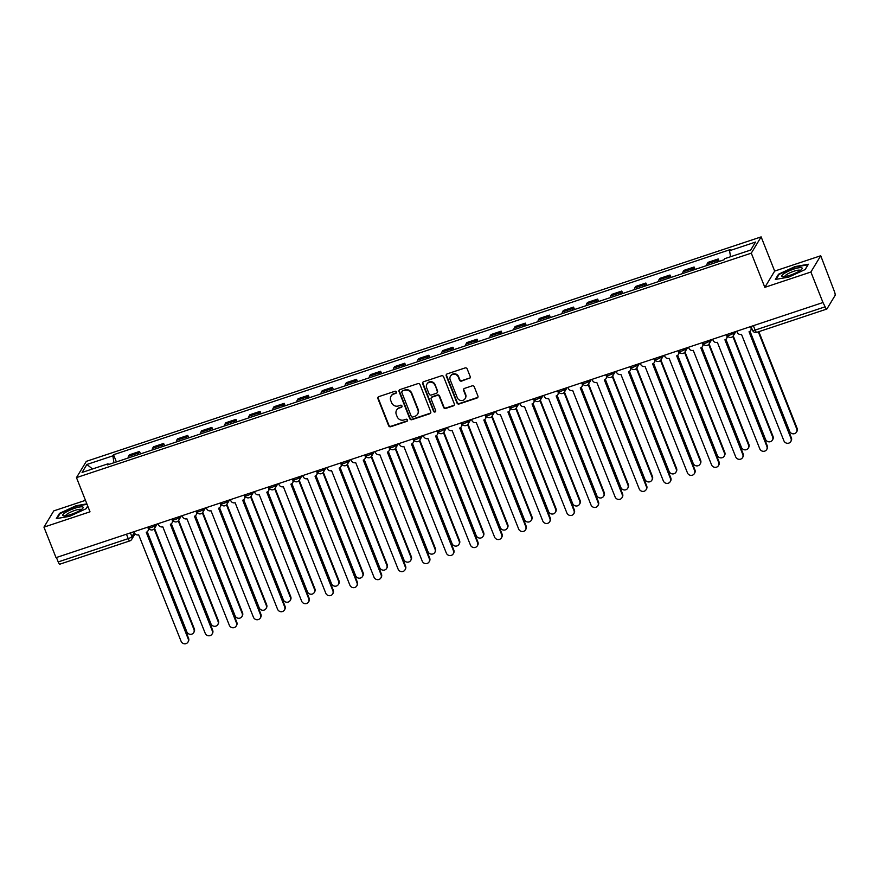 <?xml version="1.0" encoding="UTF-8"?>
<svg xmlns="http://www.w3.org/2000/svg" width="879" height="879" viewBox="0 0 879 879"><rect width="100%" height="100%" fill="white"/><g stroke="black" fill="none" stroke-linecap="round" stroke-linejoin="round"><path stroke-width="1.32" d="M396.418 391.968A1.154 1.099 -148.8 0 0 394.946 391.265L378.827 396.627A1.659 1.56 -148.8 0 0 377.904 398.637L388.628 425.722A1.659 1.56 -148.8 0 0 390.737 426.722L406.856 421.36A1.154 1.099 -148.8 0 0 407.504 419.953A1.154 1.099 -148.8 0 0 406.021 419.261L403.933 419.953A5.296 4.999 -148.8 0 1 397.176 416.745L396.286 414.492A5.296 4.999 -148.8 0 1 399.231 408.065L401.318 407.373A1.154 1.099 -148.8 0 0 401.967 405.966A1.154 1.099 -148.8 0 0 400.483 405.263L398.396 405.955A5.296 4.999 -148.8 0 1 391.638 402.758L390.737 400.494A5.296 4.999 -148.8 0 1 393.693 394.067L395.781 393.374A1.154 1.099 -148.8 0 0 396.418 391.968M469.276 378.552A1.659 1.56 -148.8 0 0 470.199 376.542L467.188 368.938A1.659 1.56 -148.8 0 0 465.068 367.938L447.169 373.894A1.659 1.56 -148.8 0 0 446.246 375.904L456.97 402.989A1.659 1.56 -148.8 0 0 459.091 403.988L476.989 398.033A1.659 1.56 -148.8 0 0 477.912 396.022L474.275 386.848A1.659 1.56 -148.8 0 0 472.166 385.848L464.497 388.397A1.659 1.56 -148.8 0 0 463.585 390.408L465.387 394.957A4.428 4.175 -148.8 0 1 461.003 400.516A4.428 4.175 -148.8 0 1 457.267 397.66L450.202 379.827A4.428 4.175 -148.8 0 1 454.575 374.256A4.428 4.175 -148.8 0 1 458.322 377.124L459.497 380.091A1.659 1.56 -148.8 0 0 461.607 381.09L469.562 378.069A1.659 1.56 -148.8 0 0 470.21 377.651M751.292 253.152L764.829 287.345L810.888 272.018L822.975 302.53L56.025 557.638L43.95 527.136L90.01 511.809L76.473 477.616L751.292 253.152L761.137 236.89L86.318 461.354L76.473 477.616M419.997 384.628A1.659 1.56 -148.8 0 0 417.888 383.629L399.989 389.584A1.659 1.56 -148.8 0 0 399.066 391.594L409.79 418.69A1.659 1.56 -148.8 0 0 411.899 419.69L429.809 413.734A1.659 1.56 -148.8 0 0 430.732 411.724L419.997 384.628M423.579 381.739L441.478 375.783A1.659 1.56 -148.8 0 1 443.598 376.783L454.322 403.879A1.659 1.56 -148.8 0 1 453.399 405.878L445.741 408.427A1.659 1.56 -148.8 0 1 443.62 407.427L439.269 396.451A1.659 1.56 -148.8 0 0 437.16 395.44L432.072 397.132A1.659 1.56 -148.8 0 0 431.16 399.143L435.687 410.581A1.154 1.099 -148.8 0 1 434.545 412.042A1.154 1.099 -148.8 0 1 433.556 411.295L422.656 383.749A1.659 1.56 -148.8 0 1 423.579 381.739M810.888 272.018L820.733 255.756L834.413 291.498A3.373 0.868 71.6 0 1 835.05 295.509L826.93 308.925A3.373 0.868 71.6 0 1 826.776 309.056L756.764 332.35A3.373 0.868 -108.4 0 1 755.127 330.097L825.139 306.804A3.373 0.868 71.6 0 0 826.776 309.056M85.472 500.338L53.795 510.875L43.95 527.136M820.733 255.756L774.674 271.084L761.137 236.89M822.975 302.53L825.139 306.804M59.992 564.043A3.373 0.868 -108.4 0 1 59.838 564.175A3.373 0.868 -108.4 0 1 58.201 561.923L128.213 538.629A3.373 0.692 -21.6 0 0 131.883 536.651L134.311 532.641M56.454 557.506L58.201 561.923M138.366 454.608A7.757 1.989 -108.4 0 1 138.651 452.905L128.455 456.3A7.757 1.989 71.6 0 0 128.158 458.003M128.455 456.3L129.334 454.85L139.53 451.454L140.497 453.894M138.651 452.905L139.53 451.454M164.615 445.884L163.648 443.434L153.44 446.829L152.572 448.279A7.757 1.989 71.6 0 0 152.276 449.982M162.472 446.587A7.757 1.989 -108.4 0 1 162.769 444.884L163.648 443.434M188.721 437.863L187.754 435.413L177.558 438.808L176.679 440.258A7.757 1.989 71.6 0 0 176.382 441.961M186.579 438.566A7.757 1.989 -108.4 0 1 186.875 436.863L187.754 435.413M212.828 429.842L211.872 427.403L201.665 430.787L200.786 432.237A7.757 1.989 71.6 0 0 200.5 433.94M210.696 430.545A7.757 1.989 -108.4 0 1 210.993 428.842L211.872 427.403M236.945 421.821L235.979 419.382L225.782 422.766L224.903 424.216A7.757 1.989 71.6 0 0 224.606 425.919M234.803 422.524A7.757 1.989 -108.4 0 1 235.1 420.821L235.979 419.382M261.052 413.8L260.096 411.361L249.889 414.745L249.01 416.196A7.757 1.989 71.6 0 0 248.713 417.899M258.92 414.503A7.757 1.989 -108.4 0 1 259.217 412.8L260.096 411.361M285.17 405.779L284.203 403.34L274.006 406.724L273.127 408.175A7.757 1.989 71.6 0 0 272.831 409.878M283.027 406.483A7.757 1.989 -108.4 0 1 283.324 404.779L284.203 403.34M309.276 397.758L308.309 395.319L298.113 398.714L297.234 400.154A7.757 1.989 71.6 0 0 296.937 401.857M307.145 398.462A7.757 1.989 -108.4 0 1 307.441 396.759L308.309 395.319M333.394 389.738L332.427 387.298L322.23 390.694L321.351 392.133A7.757 1.989 71.6 0 0 321.055 393.836M331.251 390.441A7.757 1.989 -108.4 0 1 331.548 388.738L332.427 387.298M357.5 381.717L356.533 379.278L346.337 382.673L345.458 384.112A7.757 1.989 71.6 0 0 345.161 385.815M355.369 382.431A7.757 1.989 -108.4 0 1 355.665 380.717L356.533 379.278M381.618 373.696L380.651 371.257L370.444 374.652L369.576 376.091A7.757 1.989 71.6 0 0 369.279 377.794M379.475 374.41A7.757 1.989 -108.4 0 1 379.772 372.696L380.651 371.257M405.724 365.675L404.758 363.236L394.561 366.631L393.682 368.07A7.757 1.989 71.6 0 0 393.385 369.773M403.593 366.389A7.757 1.989 -108.4 0 1 403.89 364.675L404.758 363.236M429.842 357.654L428.875 355.215L418.668 358.61L417.8 360.049A7.757 1.989 71.6 0 0 417.503 361.752M427.699 358.368A7.757 1.989 -108.4 0 1 427.996 356.654L428.875 355.215M453.949 349.633L452.982 347.194L442.785 350.589L441.906 352.029A7.757 1.989 71.6 0 0 441.61 353.743M451.817 350.347A7.757 1.989 -108.4 0 1 452.114 348.644L452.982 347.194M478.066 341.612L477.099 339.173L466.892 342.568L466.024 344.008A7.757 1.989 71.6 0 0 465.727 345.722M475.924 342.327A7.757 1.989 -108.4 0 1 476.22 340.623L477.099 339.173M502.173 333.591L501.206 331.152L491.009 334.547L490.13 335.987A7.757 1.989 71.6 0 0 489.834 337.701M500.041 334.306A7.757 1.989 -108.4 0 1 500.338 332.603L501.206 331.152M526.29 325.571L525.323 323.131L515.116 326.527L514.248 327.966A7.757 1.989 71.6 0 0 513.951 329.68M524.148 326.285A7.757 1.989 -108.4 0 1 524.444 324.582L525.323 323.131M550.397 317.55L549.43 315.111L539.234 318.506L538.355 319.945A7.757 1.989 71.6 0 0 538.058 321.659M548.265 318.264A7.757 1.989 -108.4 0 1 548.562 316.561L549.43 315.111M574.514 309.529L573.547 307.09L563.34 310.485L562.472 311.935A7.757 1.989 71.6 0 0 562.175 313.638M572.372 310.243A7.757 1.989 -108.4 0 1 572.668 308.54L573.547 307.09M598.621 301.508L597.654 299.069L587.458 302.464L586.579 303.914A7.757 1.989 71.6 0 0 586.282 305.617M596.489 302.222A7.757 1.989 -108.4 0 1 596.775 300.519L597.654 299.069M622.739 293.487L621.772 291.048L611.564 294.443L610.696 295.893A7.757 1.989 71.6 0 0 610.4 297.596M620.596 294.201A7.757 1.989 -108.4 0 1 620.893 292.498L621.772 291.048M646.845 285.466L645.878 283.027L635.682 286.422L634.803 287.872A7.757 1.989 71.6 0 0 634.506 289.576M644.714 286.18A7.757 1.989 -108.4 0 1 644.999 284.477L645.878 283.027M670.963 277.445L669.996 275.006L659.788 278.401L658.909 279.852A7.757 1.989 71.6 0 0 658.624 281.555M668.82 278.16A7.757 1.989 -108.4 0 1 669.117 276.456L669.996 275.006M695.069 269.424L694.102 266.985L683.906 270.38L683.027 271.831A7.757 1.989 71.6 0 0 682.73 273.534M692.927 270.139A7.757 1.989 -108.4 0 1 693.223 268.436L694.102 266.985M719.176 261.404L718.22 258.964L708.013 262.36L707.134 263.81A7.757 1.989 71.6 0 0 706.837 265.513M717.044 262.118A7.757 1.989 -108.4 0 1 717.341 260.415L718.22 258.964M108.633 464.497L108.04 463.804L82.077 472.441L86.9 464.475L112.864 455.838L113.962 462.728M730.537 256.745L729.57 250.702L730.24 249.592L113.534 454.729L112.864 455.838M729.57 250.702L755.533 242.066L750.71 250.032L724.746 258.668L724.076 259.777L107.37 464.914L108.04 463.804M86.867 503.865L76.023 505.744L59.508 513.347L56.311 518.632L69.628 516.314L86.142 508.71L87.735 506.073M764.829 287.345L774.674 271.084M808.372 264.249L795.055 266.579L778.541 274.182L775.344 279.456L788.661 277.138L805.175 269.534L808.372 264.249M116.391 461.914L113.534 454.729M86.9 464.475L92.515 468.968M59.783 514.028L59.508 513.347M778.805 274.852L778.541 274.182M396.462 392.66A1.154 1.099 -148.8 0 1 396.066 392.902L393.979 393.594A5.296 4.999 -148.8 0 0 391.353 395.671L391.067 396.143M396.605 410.141L396.901 409.658A5.296 4.999 -148.8 0 1 399.516 407.592L401.604 406.889A1.154 1.099 -148.8 0 0 402 406.658M378.168 397.055A1.659 1.56 -148.8 0 0 378.19 398.165L388.914 425.249A1.659 1.56 -148.8 0 0 391.023 426.249L407.142 420.887A1.154 1.099 -148.8 0 0 407.548 420.656M399.33 390.012A1.659 1.56 -148.8 0 0 399.352 391.122L410.075 418.206A1.659 1.56 -148.8 0 0 412.185 419.217L430.095 413.262A1.659 1.56 -148.8 0 0 430.743 412.833M402.494 391.144A1.154 1.099 -148.8 0 0 401.846 392.55L411.262 416.327A1.154 1.099 -148.8 0 0 412.734 417.02L414.943 416.294A5.296 4.999 -148.8 0 0 417.888 409.867L411.449 393.605A5.296 4.999 -148.8 0 0 404.692 390.408L402.78 390.661A1.154 1.099 -148.8 0 0 402.208 391.122L401.912 391.594M417.558 414.218L417.844 413.745A5.296 4.999 -148.8 0 0 418.173 409.383L417.888 409.867M402.78 390.661L404.977 389.935A5.296 4.999 -148.8 0 1 411.735 393.133L418.173 409.383M431.259 397.78L431.545 397.308A1.659 1.56 -148.8 0 1 432.369 396.66L437.445 394.968A1.659 1.56 -148.8 0 1 439.555 395.968L443.906 406.955A1.659 1.56 -148.8 0 0 446.027 407.955L453.685 405.406A1.659 1.56 -148.8 0 0 454.333 404.988M422.92 382.167A1.659 1.56 -148.8 0 0 422.942 383.277L433.852 410.812A1.154 1.099 -148.8 0 0 435.72 411.284M434.764 385.046A4.428 4.175 -148.8 0 0 426.919 384.101A4.428 4.175 -148.8 0 0 426.645 387.749L429.128 394.034A1.659 1.56 -148.8 0 0 431.248 395.034L436.325 393.342A1.659 1.56 -148.8 0 0 437.248 391.331L435.05 384.573A4.428 4.175 -148.8 0 0 427.205 383.629L426.919 384.101M437.149 392.693L437.434 392.221A1.659 1.56 -148.8 0 0 437.533 390.858L437.248 391.331M435.05 384.573L437.533 390.858M450.477 376.179L450.762 375.707A4.428 4.175 -148.8 0 1 458.607 376.651L459.783 379.618A1.659 1.56 -148.8 0 0 461.893 380.618L469.562 378.069M465.112 398.594L465.398 398.121A4.428 4.175 -148.8 0 0 465.672 394.484L465.387 394.957M463.848 388.815A1.659 1.56 -148.8 0 0 463.87 389.935L465.672 394.484M446.521 374.322A1.659 1.56 -148.8 0 0 446.532 375.432L457.256 402.516A1.659 1.56 -148.8 0 0 459.376 403.516L477.275 397.561A1.659 1.56 -148.8 0 0 477.934 397.132M147.222 531.762L186.831 631.803A3.879 3.659 -148.8 0 0 193.699 632.627A3.879 3.659 -148.8 0 0 193.94 629.441L154.144 528.905M154.55 528.378L194.314 628.826A3.879 3.659 31.2 0 1 194.072 632.012L193.699 632.627M133.949 531.718L134.366 532.773A3.373 3.186 -148.8 0 0 138.673 534.806L181.096 641.285A3.879 3.659 -148.8 0 0 187.963 642.109A3.879 3.659 -148.8 0 0 188.205 638.923L146.244 532.289A3.373 3.186 -148.8 0 0 148.122 528.191L148.463 527.62M148.639 528.026A3.373 3.186 31.2 0 1 148.287 530.345L147.914 530.971M146.551 532.169L188.578 638.308A3.879 3.659 31.2 0 1 188.337 641.494L187.963 642.109M147.705 527.147L148.122 528.191M171.328 523.741L210.949 623.782A3.879 3.659 -148.8 0 0 217.816 624.606A3.879 3.659 -148.8 0 0 218.058 621.42L178.25 520.884M178.657 520.357L218.431 620.805A3.879 3.659 31.2 0 1 218.19 623.991L217.816 624.606M195.446 515.72L235.056 615.761A3.879 3.659 -148.8 0 0 241.923 616.586A3.879 3.659 -148.8 0 0 242.164 613.399L202.368 512.864M202.774 512.336L242.538 612.784A3.879 3.659 31.2 0 1 242.296 615.97L241.923 616.586M63.321 515.775A10.955 2.252 -21.6 0 0 63.771 515.863A10.955 2.252 -21.6 0 0 73.781 513.435A10.955 2.252 -21.6 0 0 82.736 508.348A10.955 2.252 -21.6 0 0 82.582 506.908A10.955 2.252 -21.6 0 0 69.54 510.336A10.955 2.252 -21.6 0 0 63.321 515.775M81.209 509.655A8.296 1.714 -21.6 0 0 80.802 509.38A8.296 1.714 -21.6 0 0 71.946 511.523A8.296 1.714 -21.6 0 0 65.782 515.764M57.069 518.5L60.047 513.589L76.044 506.216L87.043 504.304M87.713 506.018L86.054 508.754M782.343 276.599A10.955 2.252 -21.6 0 0 782.793 276.687A10.955 2.252 -21.6 0 0 792.803 274.259A10.955 2.252 -21.6 0 0 801.758 269.172A10.955 2.252 -21.6 0 0 801.615 267.732A10.955 2.252 -21.6 0 0 788.573 271.161A10.955 2.252 -21.6 0 0 782.343 276.599M800.231 270.479A8.296 1.714 -21.6 0 0 799.824 270.205A8.296 1.714 -21.6 0 0 790.979 272.347A8.296 1.714 -21.6 0 0 784.815 276.588M776.102 279.324L779.08 274.413L795.077 267.04L807.977 264.799L805.087 269.578M158.066 523.697L158.473 524.752A3.373 3.186 -148.8 0 0 162.78 526.785L205.203 633.265A3.879 3.659 -148.8 0 0 212.07 634.089A3.879 3.659 -148.8 0 0 212.311 630.902L170.361 524.269A3.373 3.186 -148.8 0 0 172.229 520.17L172.581 519.599M172.745 520.005A3.373 3.186 31.2 0 1 172.394 522.324L172.02 522.95M170.658 524.148L212.685 630.287A3.879 3.659 31.2 0 1 212.443 633.473L212.07 634.089M171.823 519.126L172.229 520.17M182.173 515.676L182.59 516.731A3.373 3.186 -148.8 0 0 186.897 518.764L229.32 625.244A3.879 3.659 -148.8 0 0 236.187 626.068A3.879 3.659 -148.8 0 0 236.429 622.881L194.468 516.248A3.373 3.186 -148.8 0 0 196.347 512.149L196.687 511.578M196.863 511.985A3.373 3.186 31.2 0 1 196.511 514.314L196.138 514.929M194.775 516.127L236.803 622.266A3.879 3.659 31.2 0 1 236.561 625.452L236.187 626.068M195.929 511.106L196.347 512.149M219.552 507.699L259.162 607.741A3.879 3.659 -148.8 0 0 266.04 608.565A3.879 3.659 -148.8 0 0 266.282 605.378L226.474 504.843M226.881 504.315L266.656 604.763A3.879 3.659 31.2 0 1 266.414 607.949L266.04 608.565M243.67 499.679L283.28 599.72A3.879 3.659 -148.8 0 0 290.147 600.544A3.879 3.659 -148.8 0 0 290.389 597.357L250.581 496.822M250.998 496.294L290.762 596.742A3.879 3.659 31.2 0 1 290.52 599.928L290.147 600.544M267.776 491.658L307.386 591.699A3.879 3.659 -148.8 0 0 314.264 592.523A3.879 3.659 -148.8 0 0 314.506 589.337L274.698 488.812M275.105 488.274L314.869 588.721A3.879 3.659 31.2 0 1 314.638 591.908L314.264 592.523M206.29 507.666L206.697 508.71A3.373 3.186 -148.8 0 0 211.004 510.743L253.427 617.223A3.879 3.659 -148.8 0 0 260.294 618.047A3.879 3.659 -148.8 0 0 260.536 614.861L218.574 508.227A3.373 3.186 -148.8 0 0 220.453 504.128L220.805 503.557M220.97 503.964A3.373 3.186 31.2 0 1 220.618 506.293L220.244 506.908M218.882 508.106L260.909 614.245A3.879 3.659 31.2 0 1 260.667 617.432L260.294 618.047M220.047 503.085L220.453 504.128M230.397 499.646L230.814 500.689A3.373 3.186 -148.8 0 0 235.122 502.722L277.544 609.202A3.879 3.659 -148.8 0 0 284.411 610.026A3.879 3.659 -148.8 0 0 284.653 606.84L242.692 500.206A3.373 3.186 -148.8 0 0 244.571 496.108L244.911 495.536M245.087 495.943A3.373 3.186 31.2 0 1 244.736 498.272L244.362 498.887M243 500.085L285.027 606.224A3.879 3.659 31.2 0 1 284.785 609.411L284.411 610.026M244.153 495.064L244.571 496.108M254.514 491.625L254.921 492.669A3.373 3.186 -148.8 0 0 259.228 494.701L301.651 601.181A3.879 3.659 -148.8 0 0 308.518 602.005A3.879 3.659 -148.8 0 0 308.76 598.819L266.798 492.185A3.373 3.186 -148.8 0 0 268.677 488.087L269.029 487.515M269.194 487.922A3.373 3.186 31.2 0 1 268.842 490.251L268.469 490.867M267.106 492.064L309.133 598.203A3.879 3.659 31.2 0 1 308.892 601.39L308.518 602.005M268.271 487.043L268.677 488.087M291.894 483.637L331.504 583.678A3.879 3.659 -148.8 0 0 338.371 584.502A3.879 3.659 -148.8 0 0 338.613 581.316L298.805 480.791M299.223 480.253L338.986 580.7A3.879 3.659 31.2 0 1 338.745 583.887L338.371 584.502M278.621 483.604L279.039 484.648A3.373 3.186 -148.8 0 0 283.346 486.68L325.757 593.16A3.879 3.659 -148.8 0 0 332.636 593.984A3.879 3.659 -148.8 0 0 332.877 590.798L290.916 484.164A3.373 3.186 -148.8 0 0 292.795 480.066L293.136 479.494M293.311 479.912A3.373 3.186 31.2 0 1 292.96 482.23L292.586 482.846M291.224 484.043L333.251 590.183A3.879 3.659 31.2 0 1 333.009 593.369L332.636 593.984M292.377 479.022L292.795 480.066M316 475.616L355.61 575.657A3.879 3.659 -148.8 0 0 362.489 576.492A3.879 3.659 -148.8 0 0 362.719 573.295L322.923 472.77M323.329 472.232L363.093 572.679A3.879 3.659 31.2 0 1 362.862 575.866L362.489 576.492M302.739 475.583L303.145 476.627A3.373 3.186 -148.8 0 0 307.452 478.659L349.875 585.139A3.879 3.659 -148.8 0 0 356.742 585.963A3.879 3.659 -148.8 0 0 356.984 582.777L315.023 476.143A3.373 3.186 -148.8 0 0 316.901 472.045L317.253 471.474M317.418 471.891A3.373 3.186 31.2 0 1 317.066 474.21L316.693 474.825M315.33 476.022L357.357 582.162A3.879 3.659 31.2 0 1 357.116 585.348L356.742 585.963M316.495 471.001L316.901 472.045M340.118 467.595L379.728 567.647A3.879 3.659 -148.8 0 0 386.595 568.471A3.879 3.659 -148.8 0 0 386.837 565.274L347.029 464.749M347.436 464.222L387.21 564.659A3.879 3.659 31.2 0 1 386.969 567.845L386.595 568.471M326.845 467.562L327.263 468.606A3.373 3.186 -148.8 0 0 331.57 470.639L373.982 577.118A3.879 3.659 -148.8 0 0 380.86 577.953A3.879 3.659 -148.8 0 0 381.101 574.756L339.14 468.122A3.373 3.186 -148.8 0 0 341.019 464.024L341.36 463.453M341.535 463.87A3.373 3.186 31.2 0 1 341.184 466.189L340.81 466.804M339.448 468.002L381.464 574.141A3.879 3.659 31.2 0 1 381.233 577.327L380.86 577.953M340.602 462.98L341.019 464.024M364.225 459.574L403.835 559.626A3.879 3.659 -148.8 0 0 410.713 560.45A3.879 3.659 -148.8 0 0 410.943 557.253L371.147 456.728M371.553 456.201L411.317 556.638A3.879 3.659 31.2 0 1 411.086 559.835L410.713 560.45M350.963 459.541L351.369 460.585A3.373 3.186 -148.8 0 0 355.676 462.618L398.099 569.109A3.879 3.659 -148.8 0 0 404.966 569.933A3.879 3.659 -148.8 0 0 405.208 566.735L363.247 460.102A3.373 3.186 -148.8 0 0 365.126 456.003L365.477 455.432M365.642 455.849A3.373 3.186 31.2 0 1 365.29 458.168L364.917 458.783M363.554 459.981L405.582 566.12A3.879 3.659 31.2 0 1 405.34 569.306L404.966 569.933M364.719 454.959L365.126 456.003M388.342 451.553L427.952 551.605A3.879 3.659 -148.8 0 0 434.819 552.43A3.879 3.659 -148.8 0 0 435.061 549.232L395.253 448.708M395.66 448.18L435.435 548.617A3.879 3.659 31.2 0 1 435.193 551.814L434.819 552.43M375.069 451.52L375.487 452.564A3.373 3.186 -148.8 0 0 379.794 454.597L422.206 561.088A3.879 3.659 -148.8 0 0 429.084 561.912A3.879 3.659 -148.8 0 0 429.315 558.714L387.364 452.081A3.373 3.186 -148.8 0 0 389.243 447.982L389.584 447.411M389.76 447.829A3.373 3.186 31.2 0 1 389.408 450.147L389.034 450.762M387.672 451.96L429.688 558.099A3.879 3.659 31.2 0 1 429.457 561.296L429.084 561.912M388.826 446.939L389.243 447.982M412.449 443.532L452.059 543.585A3.879 3.659 -148.8 0 0 458.937 544.409A3.879 3.659 -148.8 0 0 459.168 541.211L419.371 440.687M419.777 440.159L459.541 540.596A3.879 3.659 31.2 0 1 459.31 543.793L458.937 544.409M399.176 443.499L399.593 444.543A3.373 3.186 -148.8 0 0 403.9 446.576L446.323 553.067A3.879 3.659 -148.8 0 0 453.19 553.891A3.879 3.659 -148.8 0 0 453.432 550.693L411.471 444.06A3.373 3.186 -148.8 0 0 413.35 439.961L413.701 439.39M413.866 439.808A3.373 3.186 31.2 0 1 413.515 442.126L413.141 442.741M411.779 443.939L453.806 550.078A3.879 3.659 31.2 0 1 453.564 553.276L453.19 553.891M412.932 438.918L413.35 439.961M436.566 435.512L476.176 535.564A3.879 3.659 -148.8 0 0 483.043 536.388A3.879 3.659 -148.8 0 0 483.285 533.19L443.477 432.666M443.884 432.138L483.659 532.575A3.879 3.659 31.2 0 1 483.417 535.772L483.043 536.388M423.293 435.479L423.711 436.522A3.373 3.186 -148.8 0 0 428.007 438.555L470.43 545.046A3.879 3.659 -148.8 0 0 477.308 545.87A3.879 3.659 -148.8 0 0 477.539 542.673L435.588 436.039A3.373 3.186 -148.8 0 0 437.467 431.952L437.808 431.369M437.984 431.787A3.373 3.186 31.2 0 1 437.632 434.105L437.259 434.72M435.896 435.918L477.912 542.057A3.879 3.659 31.2 0 1 477.682 545.255L477.308 545.87M437.05 430.897L437.467 431.952M460.673 427.491L500.283 527.543A3.879 3.659 -148.8 0 0 507.161 528.367A3.879 3.659 -148.8 0 0 507.392 525.17L467.595 424.645M468.002 424.117L507.765 524.554A3.879 3.659 31.2 0 1 507.535 527.752L507.161 528.367M447.4 427.458L447.818 428.502A3.373 3.186 -148.8 0 0 452.125 430.545L494.547 537.025A3.879 3.659 -148.8 0 0 501.415 537.849A3.879 3.659 -148.8 0 0 501.656 534.652L459.695 428.018A3.373 3.186 -148.8 0 0 461.574 423.931L461.925 423.348M462.09 423.766A3.373 3.186 31.2 0 1 461.739 426.084L461.365 426.7M460.003 427.897L502.03 534.036A3.879 3.659 31.2 0 1 501.788 537.234L501.415 537.849M461.156 422.876L461.574 423.931M484.79 419.47L524.4 519.522A3.879 3.659 -148.8 0 0 531.268 520.346A3.879 3.659 -148.8 0 0 531.509 517.149L491.702 416.624M492.108 416.097L531.883 516.533A3.879 3.659 31.2 0 1 531.641 519.731L531.268 520.346M471.518 419.437L471.935 420.481A3.373 3.186 -148.8 0 0 476.231 422.524L518.654 529.004A3.879 3.659 -148.8 0 0 525.532 529.828A3.879 3.659 -148.8 0 0 525.763 526.631L483.813 419.997A3.373 3.186 -148.8 0 0 485.691 415.91L486.032 415.327M486.208 415.745A3.373 3.186 31.2 0 1 485.856 418.063L485.483 418.679M484.12 419.876L526.136 526.016A3.879 3.659 31.2 0 1 525.906 529.213L525.532 529.828M485.274 414.855L485.691 415.91M508.897 411.449L548.507 511.501A3.879 3.659 -148.8 0 0 555.385 512.325A3.879 3.659 -148.8 0 0 555.616 509.139L515.819 408.603M516.226 408.076L555.989 508.512A3.879 3.659 31.2 0 1 555.748 511.71L555.385 512.325M495.624 411.416L496.042 412.46A3.373 3.186 -148.8 0 0 500.349 414.503L542.772 520.983A3.879 3.659 -148.8 0 0 549.639 521.807A3.879 3.659 -148.8 0 0 549.88 518.61L507.919 411.976A3.373 3.186 -148.8 0 0 509.798 407.889L510.15 407.318M510.314 407.724A3.373 3.186 31.2 0 1 509.963 410.043L509.589 410.658M508.227 411.855L550.254 517.995A3.879 3.659 31.2 0 1 550.012 521.192L549.639 521.807M509.38 406.845L509.798 407.889M533.004 403.428L572.625 503.48A3.879 3.659 -148.8 0 0 579.492 504.304A3.879 3.659 -148.8 0 0 579.733 501.118L539.926 400.582M540.332 400.055L580.107 500.492A3.879 3.659 31.2 0 1 579.865 503.689L579.492 504.304M519.742 403.395L520.159 404.439A3.373 3.186 -148.8 0 0 524.455 406.483L566.878 512.962A3.879 3.659 -148.8 0 0 573.756 513.786A3.879 3.659 -148.8 0 0 573.987 510.6L532.037 403.955A3.373 3.186 -148.8 0 0 533.905 399.868L534.256 399.297M534.421 399.703A3.373 3.186 31.2 0 1 534.08 402.022L533.707 402.637M532.344 403.835L574.361 509.974A3.879 3.659 31.2 0 1 574.119 513.171L573.756 513.786M533.498 398.824L533.905 399.868M557.121 395.407L596.731 495.459A3.879 3.659 -148.8 0 0 603.598 496.283A3.879 3.659 -148.8 0 0 603.84 493.097L564.043 392.561M564.45 392.034L604.214 492.482A3.879 3.659 31.2 0 1 603.972 495.668L603.598 496.283M543.848 395.374L544.266 396.418A3.373 3.186 -148.8 0 0 548.573 398.462L590.996 504.942A3.879 3.659 -148.8 0 0 597.863 505.766A3.879 3.659 -148.8 0 0 598.105 502.579L556.143 395.935A3.373 3.186 -148.8 0 0 558.022 391.847L558.374 391.276M558.539 391.682A3.373 3.186 31.2 0 1 558.187 394.001L557.813 394.616M556.451 395.814L598.478 501.953A3.879 3.659 31.2 0 1 598.236 505.15L597.863 505.766M557.605 390.803L558.022 391.847M581.228 387.386L620.849 487.438A3.879 3.659 -148.8 0 0 627.716 488.263A3.879 3.659 -148.8 0 0 627.958 485.076L588.15 384.541M588.556 384.013L628.331 484.461A3.879 3.659 31.2 0 1 628.089 487.647L627.716 488.263M567.966 387.353L568.372 388.397A3.373 3.186 -148.8 0 0 572.679 390.441L615.102 496.921A3.879 3.659 -148.8 0 0 621.969 497.745A3.879 3.659 -148.8 0 0 622.211 494.558L580.261 387.914A3.373 3.186 -148.8 0 0 582.129 383.826L582.48 383.255M582.645 383.662A3.373 3.186 31.2 0 1 582.294 385.98L581.931 386.595M580.569 387.793L622.585 493.943A3.879 3.659 31.2 0 1 622.343 497.129L621.969 497.745M581.722 382.783L582.129 383.826M605.345 379.365L644.955 479.418A3.879 3.659 -148.8 0 0 651.822 480.242A3.879 3.659 -148.8 0 0 652.064 477.055L612.267 376.52M612.674 375.992L652.438 476.44A3.879 3.659 31.2 0 1 652.196 479.626L651.822 480.242M592.072 379.332L592.49 380.376A3.373 3.186 -148.8 0 0 596.797 382.42L639.22 488.9A3.879 3.659 -148.8 0 0 646.087 489.724A3.879 3.659 -148.8 0 0 646.329 486.537L604.367 379.893A3.373 3.186 -148.8 0 0 606.246 375.805L606.587 375.234M606.763 375.641A3.373 3.186 31.2 0 1 606.411 377.959L606.038 378.574M604.675 379.783L646.702 485.922A3.879 3.659 31.2 0 1 646.461 489.109L646.087 489.724M605.829 374.762L606.246 375.805M629.452 371.345L669.073 471.397A3.879 3.659 -148.8 0 0 675.94 472.221A3.879 3.659 -148.8 0 0 676.182 469.034L636.374 368.499M636.781 367.971L676.555 468.419A3.879 3.659 31.2 0 1 676.314 471.605L675.94 472.221M616.19 371.312L616.597 372.355A3.373 3.186 -148.8 0 0 620.904 374.399L663.326 480.879A3.879 3.659 -148.8 0 0 670.194 481.703A3.879 3.659 -148.8 0 0 670.435 478.517L628.485 371.883A3.373 3.186 -148.8 0 0 630.353 367.785L630.704 367.213M630.869 367.62A3.373 3.186 31.2 0 1 630.518 369.938L630.144 370.553M628.793 371.762L670.809 477.901A3.879 3.659 31.2 0 1 670.567 481.088L670.194 481.703M629.946 366.741L630.353 367.785M653.569 363.324L693.179 463.376A3.879 3.659 -148.8 0 0 700.047 464.2A3.879 3.659 -148.8 0 0 700.288 461.014L660.492 360.478M660.898 359.95L700.662 460.398A3.879 3.659 31.2 0 1 700.42 463.585L700.047 464.2M640.297 363.291L640.714 364.335A3.373 3.186 -148.8 0 0 645.021 366.378L687.444 472.858A3.879 3.659 -148.8 0 0 694.311 473.682A3.879 3.659 -148.8 0 0 694.553 470.496L652.592 363.862A3.373 3.186 -148.8 0 0 654.47 359.764L654.811 359.192M654.987 359.599A3.373 3.186 31.2 0 1 654.635 361.917L654.262 362.533M652.899 363.741L694.926 469.88A3.879 3.659 31.2 0 1 694.685 473.067L694.311 473.682M654.053 358.72L654.47 359.764M677.676 355.303L717.297 455.355A3.879 3.659 -148.8 0 0 724.164 456.179A3.879 3.659 -148.8 0 0 724.406 452.993L684.598 352.457M685.005 351.93L724.779 452.377A3.879 3.659 31.2 0 1 724.538 455.564L724.164 456.179M664.414 355.27L664.821 356.314A3.373 3.186 -148.8 0 0 669.128 358.357L711.55 464.837A3.879 3.659 -148.8 0 0 718.418 465.661A3.879 3.659 -148.8 0 0 718.659 462.475L676.698 355.841A3.373 3.186 -148.8 0 0 678.577 351.743L678.929 351.171M679.093 351.578A3.373 3.186 31.2 0 1 678.742 353.896L678.368 354.512M677.006 355.72L719.033 461.86A3.879 3.659 31.2 0 1 718.791 465.046L718.418 465.661M678.17 350.699L678.577 351.743M701.794 347.282L741.404 447.334A3.879 3.659 -148.8 0 0 748.271 448.158A3.879 3.659 -148.8 0 0 748.512 444.972L708.705 344.436M709.122 343.909L748.886 444.356A3.879 3.659 31.2 0 1 748.644 447.543L748.271 448.158M688.521 347.249L688.938 348.293A3.373 3.186 -148.8 0 0 693.245 350.336L735.668 456.816A3.879 3.659 -148.8 0 0 742.535 457.64A3.879 3.659 -148.8 0 0 742.777 454.454L700.816 347.82A3.373 3.186 -148.8 0 0 702.695 343.722L703.035 343.151M703.211 343.557A3.373 3.186 31.2 0 1 702.859 345.876L702.486 346.491M701.123 347.699L743.151 453.839A3.879 3.659 31.2 0 1 742.909 457.025L742.535 457.64M702.277 342.678L702.695 343.722M725.9 339.261L765.51 439.313A3.879 3.659 -148.8 0 0 772.388 440.137A3.879 3.659 -148.8 0 0 772.63 436.951L732.822 336.415M733.229 335.888L773.004 436.336A3.879 3.659 31.2 0 1 772.762 439.522L772.388 440.137M712.638 339.228L713.045 340.272A3.373 3.186 -148.8 0 0 717.352 342.316L759.775 448.795A3.879 3.659 -148.8 0 0 766.642 449.619A3.879 3.659 -148.8 0 0 766.884 446.433L724.922 339.799A3.373 3.186 -148.8 0 0 726.801 335.701L727.153 335.13M727.318 335.536A3.373 3.186 31.2 0 1 726.966 337.855L726.592 338.47M725.23 339.679L767.257 445.818A3.879 3.659 31.2 0 1 767.015 449.004L766.642 449.619M726.395 334.657L726.801 335.701M750.018 331.24L789.628 431.292A3.879 3.659 -148.8 0 0 796.495 432.116A3.879 3.659 -148.8 0 0 796.737 428.93L758.291 331.833M758.841 331.658L797.11 428.315A3.879 3.659 31.2 0 1 796.868 431.501L796.495 432.116M736.745 331.207L737.162 332.251A3.373 3.186 -148.8 0 0 741.469 334.295L783.892 440.775A3.879 3.659 -148.8 0 0 790.759 441.599A3.879 3.659 -148.8 0 0 791.001 438.412L749.04 331.779A3.373 3.186 -148.8 0 0 750.919 327.68L751.259 327.109M751.446 327.559A3.373 3.186 31.2 0 1 751.084 329.834L750.71 330.449M749.347 331.658L791.375 437.797A3.879 3.659 31.2 0 1 791.133 440.983L790.759 441.599M750.501 326.636L750.919 327.68M130.4 532.905L131.883 536.651A3.373 3.186 -148.8 0 1 130.004 540.75A3.373 0.868 -108.4 0 1 129.85 540.882A3.373 0.868 -108.4 0 1 128.213 538.629L126.466 534.212M693.223 268.436L683.027 271.831M669.117 276.456L658.909 279.852M644.999 284.477L634.803 287.872M620.893 292.498L610.696 295.893M596.775 300.519L586.579 303.914M572.668 308.54L562.472 311.935M548.562 316.561L538.355 319.945M524.444 324.582L514.248 327.966M500.338 332.603L490.13 335.987M476.22 340.623L466.024 344.008M452.114 348.644L441.906 352.029M427.996 356.654L417.8 360.049M403.89 364.675L393.682 368.07M379.772 372.696L369.576 376.091M355.665 380.717L345.458 384.112M331.548 388.738L321.351 392.133M307.441 396.759L297.234 400.154M283.324 404.779L273.127 408.175M259.217 412.8L249.01 416.196M235.1 420.821L224.903 424.216M210.993 428.842L200.786 432.237M186.875 436.863L176.679 440.258M162.769 444.884L152.572 448.279M717.341 260.415L707.134 263.81M733.196 332.394L733.46 333.075L734.053 332.108M709.078 340.415L709.353 341.096L709.935 340.129M684.972 348.436L685.235 349.117L685.829 348.15M660.854 356.456L661.129 357.138L661.711 356.171M636.748 364.477L637.011 365.159L637.605 364.192M612.63 372.498L612.905 373.179L613.487 372.213M588.523 380.519L588.787 381.2L589.38 380.233M564.406 388.54L564.681 389.221L565.263 388.254M540.299 396.561L540.563 397.242L541.156 396.275M516.182 404.582L516.456 405.263L517.039 404.296M492.075 412.603L492.339 413.284L492.932 412.317M467.958 420.623L468.232 421.305L468.815 420.338M443.851 428.644L444.126 429.326L444.708 428.359M419.733 436.654L420.008 437.346L420.591 436.38M395.627 444.675L395.902 445.367L396.484 444.4M371.509 452.696L371.784 453.388L372.366 452.41M347.403 460.717L347.677 461.409L348.26 460.431M323.296 468.738L323.56 469.419L324.142 468.452M299.179 476.759L299.453 477.44L300.036 476.473M275.072 484.779L275.336 485.461L275.929 484.494M250.954 492.8L251.229 493.482L251.812 492.515M226.848 500.821L227.112 501.502L227.705 500.536M202.73 508.842L203.005 509.523L203.587 508.556M178.624 516.863L178.887 517.544L179.481 516.577M154.506 524.884L154.781 525.565L155.363 524.598M148.595 527.62A3.373 0.692 -21.6 0 0 148.551 527.839A3.373 0.692 -21.6 0 0 151.529 527.4A3.373 0.692 -21.6 0 0 154.781 525.565A3.373 3.186 31.2 0 1 154.572 528.345L157.209 523.983M172.713 519.599A3.373 0.692 -21.6 0 0 172.669 519.819A3.373 0.692 -21.6 0 0 175.635 519.379A3.373 0.692 -21.6 0 0 178.887 517.544A3.373 3.186 31.2 0 1 178.679 520.324L181.316 515.962M196.819 511.578A3.373 0.692 -21.6 0 0 196.775 511.798A3.373 0.692 -21.6 0 0 199.753 511.358A3.373 0.692 -21.6 0 0 203.005 509.523A3.373 3.186 31.2 0 1 202.796 512.303L205.433 507.941M220.937 503.568A3.373 0.692 -21.6 0 0 220.893 503.777A3.373 0.692 -21.6 0 0 223.859 503.337A3.373 0.692 -21.6 0 0 227.112 501.502A3.373 3.186 31.2 0 1 226.903 504.282L229.54 499.92M245.043 495.547A3.373 0.692 -21.6 0 0 244.999 495.756A3.373 0.692 -21.6 0 0 247.977 495.316A3.373 0.692 -21.6 0 0 251.229 493.482A3.373 3.186 31.2 0 1 251.02 496.261L253.657 491.91M269.161 487.526A3.373 0.692 -21.6 0 0 269.117 487.735A3.373 0.692 -21.6 0 0 272.083 487.296A3.373 0.692 -21.6 0 0 275.336 485.461A3.373 3.186 31.2 0 1 275.127 488.241L277.764 483.889M293.267 479.505A3.373 0.692 -21.6 0 0 293.223 479.714A3.373 0.692 -21.6 0 0 296.201 479.275A3.373 0.692 -21.6 0 0 299.453 477.44A3.373 3.186 31.2 0 1 299.245 480.22L301.882 475.869M317.374 471.485A3.373 0.692 -21.6 0 0 317.341 471.693A3.373 0.692 -21.6 0 0 320.308 471.254A3.373 0.692 -21.6 0 0 323.56 469.419A3.373 3.186 31.2 0 1 323.351 472.199L325.988 467.848M341.491 463.464A3.373 0.692 -21.6 0 0 341.448 463.672A3.373 0.692 -21.6 0 0 344.425 463.233A3.373 0.692 -21.6 0 0 347.677 461.409A3.373 3.186 31.2 0 1 347.469 464.178L350.106 459.827M365.598 455.443A3.373 0.692 -21.6 0 0 365.565 455.652A3.373 0.692 -21.6 0 0 368.532 455.212A3.373 0.692 -21.6 0 0 371.784 453.388A3.373 3.186 31.2 0 1 371.575 456.157L374.212 451.806M389.716 447.422A3.373 0.692 -21.6 0 0 389.672 447.631A3.373 0.692 -21.6 0 0 392.649 447.191A3.373 0.692 -21.6 0 0 395.902 445.367A3.373 3.186 31.2 0 1 395.693 448.136L398.33 443.785M413.822 439.401A3.373 0.692 -21.6 0 0 413.778 439.61A3.373 0.692 -21.6 0 0 416.756 439.17A3.373 0.692 -21.6 0 0 420.008 437.346A3.373 3.186 31.2 0 1 419.799 440.115L422.436 435.764M437.94 431.38A3.373 0.692 -21.6 0 0 437.896 431.589A3.373 0.692 -21.6 0 0 440.873 431.149A3.373 0.692 -21.6 0 0 444.126 429.326A3.373 3.186 31.2 0 1 443.917 432.094L446.543 427.743M462.046 423.359A3.373 0.692 -21.6 0 0 462.002 423.568A3.373 0.692 -21.6 0 0 464.98 423.129A3.373 0.692 -21.6 0 0 468.232 421.305A3.373 3.186 31.2 0 1 468.024 424.074L470.661 419.722M486.164 415.338A3.373 0.692 -21.6 0 0 486.12 415.547A3.373 0.692 -21.6 0 0 489.098 415.119A3.373 0.692 -21.6 0 0 492.339 413.284A3.373 3.186 31.2 0 1 492.141 416.053L494.767 411.702M510.27 407.318A3.373 0.692 -21.6 0 0 510.227 407.526A3.373 0.692 -21.6 0 0 513.204 407.098A3.373 0.692 -21.6 0 0 516.456 405.263A3.373 3.186 31.2 0 1 516.248 408.032L518.885 403.681M534.388 399.297A3.373 0.692 -21.6 0 0 534.344 399.505A3.373 0.692 -21.6 0 0 537.311 399.077A3.373 0.692 -21.6 0 0 540.563 397.242A3.373 3.186 31.2 0 1 540.354 400.011L542.991 395.66M558.495 391.276A3.373 0.692 -21.6 0 0 558.451 391.485A3.373 0.692 -21.6 0 0 561.428 391.056A3.373 0.692 -21.6 0 0 564.681 389.221A3.373 3.186 31.2 0 1 564.472 391.99L567.109 387.639M582.612 383.255A3.373 0.692 -21.6 0 0 582.568 383.464A3.373 0.692 -21.6 0 0 585.535 383.035A3.373 0.692 -21.6 0 0 588.787 381.2A3.373 3.186 31.2 0 1 588.578 383.969L591.215 379.618M606.719 375.234A3.373 0.692 -21.6 0 0 606.675 375.443A3.373 0.692 -21.6 0 0 609.652 375.014A3.373 0.692 -21.6 0 0 612.905 373.179A3.373 3.186 31.2 0 1 612.696 375.948L615.333 371.597M630.836 367.213A3.373 0.692 -21.6 0 0 630.792 367.422A3.373 0.692 -21.6 0 0 633.759 366.993A3.373 0.692 -21.6 0 0 637.011 365.159A3.373 3.186 31.2 0 1 636.803 367.927L639.44 363.576M654.943 359.192A3.373 0.692 -21.6 0 0 654.899 359.412A3.373 0.692 -21.6 0 0 657.877 358.973A3.373 0.692 -21.6 0 0 661.129 357.138A3.373 3.186 31.2 0 1 660.92 359.907L663.557 355.555M679.06 351.171A3.373 0.692 -21.6 0 0 679.017 351.391A3.373 0.692 -21.6 0 0 681.983 350.952A3.373 0.692 -21.6 0 0 685.235 349.117A3.373 3.186 31.2 0 1 685.027 351.886L687.664 347.535M703.167 343.151A3.373 0.692 -21.6 0 0 703.123 343.37A3.373 0.692 -21.6 0 0 706.101 342.931A3.373 0.692 -21.6 0 0 709.353 341.096A3.373 3.186 31.2 0 1 709.144 343.876L711.781 339.514M727.285 335.13A3.373 0.692 -21.6 0 0 727.241 335.349A3.373 0.692 -21.6 0 0 730.207 334.91A3.373 0.692 -21.6 0 0 733.46 333.075A3.373 3.186 31.2 0 1 733.251 335.855L735.888 331.493M753.369 325.68L755.127 330.097A3.373 0.692 -21.6 0 1 752.567 330.394A3.373 3.373 0 0 0 756.764 332.35A3.373 0.868 -108.4 0 0 756.907 332.218M752.6 330.174A3.373 0.692 -21.6 0 0 752.567 330.394L751.007 326.472M194.314 628.826L193.94 629.441M188.205 638.923L188.578 638.308M218.431 620.805L218.058 621.42M242.538 612.784L242.164 613.399M212.311 630.902L212.685 630.287M236.429 622.881L236.803 622.266M266.656 604.763L266.282 605.378M290.762 596.742L290.389 597.357M314.869 588.721L314.506 589.337M260.536 614.861L260.909 614.245M284.653 606.84L285.027 606.224M308.76 598.819L309.133 598.203M338.986 580.7L338.613 581.316M332.877 590.798L333.251 590.183M363.093 572.679L362.719 573.295M356.984 582.777L357.357 582.162M387.21 564.659L386.837 565.274M381.101 574.756L381.464 574.141M411.317 556.638L410.943 557.253M405.208 566.735L405.582 566.12M435.435 548.617L435.061 549.232M429.315 558.714L429.688 558.099M459.541 540.596L459.168 541.211M453.432 550.693L453.806 550.078M483.659 532.575L483.285 533.19M477.539 542.673L477.912 542.057M507.765 524.554L507.392 525.17M501.656 534.652L502.03 534.036M531.883 516.533L531.509 517.149M525.763 526.631L526.136 526.016M555.989 508.512L555.616 509.139M549.88 518.61L550.254 517.995M580.107 500.492L579.733 501.118M573.987 510.6L574.361 509.974M604.214 492.482L603.84 493.097M598.105 502.579L598.478 501.953M628.331 484.461L627.958 485.076M622.211 494.558L622.585 493.943M652.438 476.44L652.064 477.055M646.329 486.537L646.702 485.922M676.555 468.419L676.182 469.034M670.435 478.517L670.809 477.901M700.662 460.398L700.288 461.014M694.553 470.496L694.926 469.88M724.779 452.377L724.406 452.993M718.659 462.475L719.033 461.86M748.886 444.356L748.512 444.972M742.777 454.454L743.151 453.839M773.004 436.336L772.63 436.951M766.884 446.433L767.257 445.818M797.11 428.315L796.737 428.93M791.001 438.412L791.375 437.797M148.21 526.982L148.551 527.839A3.373 3.373 0 0 0 154.572 528.345M172.328 518.962L172.669 519.819A3.373 3.373 0 0 0 178.679 520.324M196.435 510.941L196.775 511.798A3.373 3.373 0 0 0 202.796 512.303M220.552 502.92L220.893 503.777A3.373 3.373 0 0 0 226.903 504.282M244.659 494.899L244.999 495.756A3.373 3.373 0 0 0 251.02 496.261M268.776 486.878L269.117 487.735A3.373 3.373 0 0 0 275.127 488.241M292.883 478.857L293.223 479.714A3.373 3.373 0 0 0 299.245 480.22M317 470.836L317.341 471.693A3.373 3.373 0 0 0 323.351 472.199M341.107 462.815L341.448 463.672A3.373 3.373 0 0 0 347.469 464.178M365.224 454.795L365.565 455.652A3.373 3.373 0 0 0 371.575 456.157M389.331 446.774L389.672 447.631A3.373 3.373 0 0 0 395.693 448.136M413.449 438.753L413.778 439.61A3.373 3.373 0 0 0 419.799 440.115M437.555 430.732L437.896 431.589A3.373 3.373 0 0 0 443.917 432.094M461.673 422.711L462.002 423.568A3.373 3.373 0 0 0 468.024 424.074M485.779 414.69L486.12 415.547A3.373 3.373 0 0 0 492.141 416.053M509.886 406.669L510.227 407.526A3.373 3.373 0 0 0 516.248 408.032M534.003 398.648L534.344 399.505A3.373 3.373 0 0 0 540.354 400.011M558.11 390.628L558.451 391.485A3.373 3.373 0 0 0 564.472 391.99M582.228 382.607L582.568 383.464A3.373 3.373 0 0 0 588.578 383.969M606.334 374.586L606.675 375.443A3.373 3.373 0 0 0 612.696 375.948M630.452 366.565L630.792 367.422A3.373 3.373 0 0 0 636.803 367.927M654.558 358.544L654.899 359.412A3.373 3.373 0 0 0 660.92 359.907M678.676 350.523L679.017 351.391A3.373 3.373 0 0 0 685.027 351.886M702.782 342.502L703.123 343.37A3.373 3.373 0 0 0 709.144 343.876M726.9 334.492L727.241 335.349A3.373 3.373 0 0 0 733.251 335.855M135.047 533.85L131.674 539.431A3.373 3.373 0 0 1 129.85 540.882L59.838 564.175"/></g></svg>
